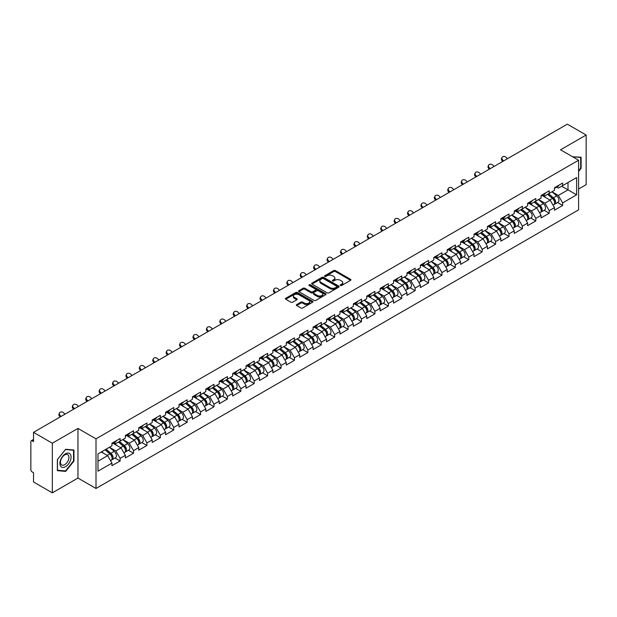 <?xml version="1.0" encoding="UTF-8"?>
<svg xmlns="http://www.w3.org/2000/svg" width="617" height="617" viewBox="0 0 617 617"><rect width="100%" height="100%" fill="white"/><g stroke="black" fill="none" stroke-linecap="round" stroke-linejoin="round"><path stroke-width="0.93" d="M340.461 285.486A0.833 0.486 0 0 0 341.641 285.486L350.603 280.311A1.195 0.686 0 0 0 350.957 279.825A1.195 0.686 0 0 0 350.603 279.339L335.417 270.57A1.195 0.686 0 0 0 333.728 270.57L324.766 275.745A0.833 0.486 0 0 0 325.946 276.424L327.103 275.753A3.818 2.206 0 0 1 332.509 275.753L333.774 276.485A3.818 2.206 0 0 1 334.892 278.043A3.818 2.206 0 0 1 333.774 279.601L332.609 280.272A0.833 0.486 0 0 0 333.789 280.959L334.954 280.288A3.818 2.206 0 0 1 340.353 280.288L341.617 281.02A3.818 2.206 0 0 1 342.736 282.578A3.818 2.206 0 0 1 341.617 284.136L340.461 284.807A0.833 0.486 0 0 0 340.461 285.486L340.461 284.807M296.692 304.567A1.195 0.686 0 0 0 296.337 305.06A1.195 0.686 0 0 0 296.692 305.546L300.949 308.006A1.195 0.686 0 0 0 302.638 308.006L312.595 302.253A1.195 0.686 0 0 0 312.942 301.767A1.195 0.686 0 0 0 312.595 301.281L297.409 292.512A1.195 0.686 0 0 0 295.72 292.512L285.764 298.258A1.195 0.686 0 0 0 285.409 298.751A1.195 0.686 0 0 0 285.764 299.237L290.908 302.207A1.195 0.686 0 0 0 292.597 302.207L296.854 299.746A1.195 0.686 0 0 0 297.209 299.26A1.195 0.686 0 0 0 296.854 298.775L294.301 297.301A3.193 1.843 0 0 1 293.368 295.998A3.193 1.843 0 0 1 295.342 294.294A3.193 1.843 0 0 1 298.821 294.695L308.816 300.464A3.193 1.843 0 0 1 309.749 301.767A3.193 1.843 0 0 1 307.783 303.471A3.193 1.843 0 0 1 304.304 303.07L302.638 302.106A1.195 0.686 0 0 0 300.949 302.106L296.692 304.567L296.692 305.546M77.958 428.429L52.337 443.214L33.519 432.347L567.324 124.156L586.15 135.023L560.537 149.815L578.584 160.235L96.005 438.849L77.958 428.429L77.958 478.059L96.005 488.479L96.005 438.849M327.187 292.851A1.195 0.686 0 0 0 328.876 292.851L338.833 287.106A1.195 0.686 0 0 0 339.18 286.62A1.195 0.686 0 0 0 338.833 286.134L323.647 277.365A1.195 0.686 0 0 0 321.958 277.365L312.001 283.11A1.195 0.686 0 0 0 311.654 283.596A1.195 0.686 0 0 0 312.001 284.082L327.187 292.851M309.425 285.663A0.833 0.486 0 0 1 310.274 285.787L325.699 294.687L315.757 300.433A1.195 0.686 0 0 1 314.068 300.433L298.883 291.664L298.883 290.684A1.195 0.686 0 0 0 298.535 291.17A1.195 0.686 0 0 0 298.883 291.664M298.883 290.684L303.14 288.224A1.195 0.686 0 0 1 304.829 288.224L310.991 291.779A1.195 0.686 0 0 0 312.68 291.779L315.503 290.152A1.195 0.686 0 0 0 315.85 289.666A1.195 0.686 0 0 0 315.503 289.18L309.094 285.47A0.833 0.486 0 0 1 310.274 284.792L325.714 293.707A1.195 0.686 0 0 1 326.061 294.193A1.195 0.686 0 0 1 325.714 294.679L325.714 293.707M96.005 488.479L578.584 209.865L578.584 160.235M115.017 458.015L120.122 460.961L120.122 458.377L115.819 450.934L109.464 447.263M120.122 460.961L111.955 465.673L111.955 463.089L97.987 471.157L97.987 453.888L111.955 445.821L111.955 443.237L120.122 438.525L120.122 441.109L125.359 438.078L125.359 435.502L133.527 430.782L133.527 433.365L138.771 430.334L138.771 427.758L146.939 423.046L146.939 425.622L152.183 422.599L152.183 420.015L160.351 415.303L160.351 417.879L165.595 414.855L165.595 412.272L173.755 407.559L173.755 410.135L178.999 407.112L178.999 404.528L187.167 399.816L187.167 402.4L192.411 399.369L192.411 396.785L200.579 392.073L200.579 394.656L205.823 391.625L205.823 389.049L213.991 384.329L213.991 386.913L219.228 383.882L219.228 381.306L227.395 376.594L227.395 379.17L232.64 376.146L232.64 373.563L240.807 368.85L240.807 371.426L246.052 368.403L246.052 365.819L254.219 361.107L254.219 363.683L259.456 360.66L259.456 358.076L267.624 353.364L267.624 355.947L272.868 352.916L272.868 350.34L281.036 345.62L281.036 348.204L286.28 345.173L286.28 342.597L294.448 337.877L294.448 340.461L299.692 337.43L299.692 334.854L307.852 330.141L307.852 332.717L313.097 329.694L313.097 327.11L321.264 322.398L321.264 324.974L326.509 321.951L326.509 319.367L334.676 314.655L334.676 317.238L339.921 314.207L339.921 311.624L348.088 306.911L348.088 309.495L353.325 306.464L353.325 303.888L361.493 299.168L361.493 301.752L366.737 298.721L366.737 296.145L374.905 291.425L374.905 294.008L380.149 290.977L380.149 288.401L388.317 283.689L388.317 286.265L393.553 283.242L393.553 280.658L401.721 275.946L401.721 278.522L406.965 275.498L406.965 272.915L415.133 268.202L415.133 270.786L420.378 267.755L420.378 265.171L428.545 260.459L428.545 263.043L433.79 260.012L433.79 257.436L441.949 252.715L441.949 255.299L447.194 252.268L447.194 249.692L455.361 244.972L455.361 247.556L460.606 244.533L460.606 241.949L468.773 237.237L468.773 239.812L474.018 236.789L474.018 234.205L482.186 229.493L482.186 232.069L487.422 229.046L487.422 226.462L495.59 221.75L495.59 224.333L500.834 221.302L500.834 218.719L509.002 214.006L509.002 216.59L514.246 213.559L514.246 210.983L522.414 206.263L522.414 208.847L527.651 205.816L527.651 203.24L535.818 198.52L535.818 201.103L541.063 198.08L541.063 195.496L549.23 190.784L549.23 193.36L554.475 190.337L554.475 187.753L562.642 183.041L562.642 185.617L576.61 177.557L576.61 194.825L562.642 202.893L558.339 195.45L551.984 191.771M557.537 202.53L562.642 205.469L562.642 202.893M562.642 205.469L554.475 210.189L554.475 207.605L549.23 210.636L544.934 203.186L538.572 199.515M544.132 210.266L549.23 213.212L549.23 210.636M549.23 213.212L541.063 217.932L541.063 215.348L535.818 218.372L531.522 210.929L525.16 207.258M530.72 218.009L535.818 220.955L535.818 218.372M535.818 220.955L527.651 225.668L527.651 223.092L522.414 226.115L518.11 218.673L511.755 215.001M517.308 225.753L522.414 228.699L522.414 226.115M522.414 228.699L514.246 233.411L514.246 230.835L509.002 233.858L504.706 226.416L498.343 222.745M503.904 233.496L509.002 236.442L509.002 233.858M509.002 236.442L500.834 241.154L500.834 238.571L495.59 241.602L491.294 234.159L484.931 230.48M490.492 241.239L495.59 244.185L495.59 241.602M495.59 244.185L487.422 248.898L487.422 246.314L482.186 249.345L477.882 241.903L471.519 238.224M477.08 248.983L482.186 251.921L482.186 249.345M482.186 251.921L474.018 256.641L474.018 254.057L468.773 257.088L464.478 249.638L458.115 245.967M463.676 256.718L468.773 259.664L468.773 257.088M468.773 259.664L460.606 264.377L460.606 261.801L455.361 264.824L451.066 257.382L444.703 253.71M450.263 264.462L455.361 267.408L455.361 264.824M455.361 267.408L447.194 272.12L447.194 269.544L441.949 272.567L437.654 265.125L431.291 261.454M436.851 272.205L441.949 275.151L441.949 272.567M441.949 275.151L433.79 279.863L433.79 277.288L428.545 280.311L424.241 272.868L417.886 269.197M423.439 279.948L428.545 282.894L428.545 280.311M428.545 282.894L420.378 287.607L420.378 285.023L415.133 288.054L410.837 280.612L404.474 276.933M410.035 287.692L415.133 290.63L415.133 288.054M415.133 290.63L406.965 295.35L406.965 292.767L401.721 295.798L397.425 288.347L391.062 284.676M396.623 295.435L401.721 298.373L401.721 295.798M401.721 298.373L393.553 303.094L393.553 300.51L388.317 303.541L384.013 296.091L377.658 292.419M383.211 303.171L388.317 306.117L388.317 303.541M388.317 306.117L380.149 310.829L380.149 308.253L374.905 311.276L370.609 303.834L364.246 300.163M369.807 310.914L374.905 313.86L374.905 311.276M374.905 313.86L366.737 318.573L366.737 315.997L361.493 319.02L357.197 311.577L350.834 307.906M356.395 318.657L361.493 321.604L361.493 319.02M361.493 321.604L353.325 326.316L353.325 323.74L348.088 326.763L343.785 319.321L337.422 315.649M342.983 326.401L348.088 329.347L348.088 326.763M348.088 329.347L339.921 334.059L339.921 331.476L334.676 334.507L330.38 327.064L324.018 323.385M329.578 334.144L334.676 337.083L334.676 334.507M334.676 337.083L326.509 341.803L326.509 339.219L321.264 342.25L316.968 334.8L310.606 331.128M316.166 341.887L321.264 344.826L321.264 342.25M321.264 344.826L313.097 349.546L313.097 346.962L307.852 349.993L303.556 342.543L297.193 338.872M302.754 349.623L307.852 352.569L307.852 349.993M307.852 352.569L299.692 357.282L299.692 354.706L294.448 357.729L290.144 350.286L283.789 346.615M289.342 357.366L294.448 360.313L294.448 357.729M294.448 360.313L286.28 365.025L286.28 362.449L281.036 365.472L276.74 358.03L270.377 354.359M275.938 365.11L281.036 368.056L281.036 365.472M281.036 368.056L272.868 372.768L272.868 370.185L267.624 373.216L263.328 365.773L256.965 362.102M262.526 372.853L267.624 375.799L267.624 373.216M267.624 375.799L259.456 380.512L259.456 377.928L254.219 380.959L249.916 373.516L243.561 369.838M249.114 380.596L254.219 383.535L254.219 380.959M254.219 383.535L246.052 388.255L246.052 385.671L240.807 388.702L236.512 381.252L230.149 377.581M235.709 388.332L240.807 391.278L240.807 388.702M240.807 391.278L232.64 395.998L232.64 393.415L227.395 396.438L223.099 388.995L216.737 385.324M222.297 396.075L227.395 399.022L227.395 396.438M227.395 399.022L219.228 403.734L219.228 401.158L213.991 404.181L209.687 396.739L203.325 393.068M208.885 403.819L213.991 406.765L213.991 404.181M213.991 406.765L205.823 411.477L205.823 408.901L200.579 411.925L196.283 404.482L189.92 400.811M195.481 411.562L200.579 414.508L200.579 411.925M200.579 414.508L192.411 419.221L192.411 416.637L187.167 419.668L182.871 412.225L176.508 408.554M182.069 419.305L187.167 422.252L187.167 419.668M187.167 422.252L178.999 426.964L178.999 424.38L173.755 427.411L169.459 419.969L163.096 416.29M168.657 427.049L173.755 429.987L173.755 427.411M173.755 429.987L165.595 434.707L165.595 432.124L160.351 435.155L156.047 427.704L149.692 424.033M155.245 434.784L160.351 437.731L160.351 435.155M160.351 437.731L152.183 442.451L152.183 439.867L146.939 442.89L142.643 435.448L136.28 431.777M141.841 442.528L146.939 445.474L146.939 442.89M146.939 445.474L138.771 450.186L138.771 447.61L133.527 450.634L129.231 443.191L122.868 439.52M128.429 450.271L133.527 453.217L133.527 450.634M133.527 453.217L125.359 457.93L125.359 455.354L120.122 458.377M114.16 442.628L115.819 443.592L120.122 441.109M115.819 450.934L121.063 447.903L113.042 443.276M125.359 455.354L121.063 447.903M127.572 434.885L129.231 435.849L133.527 433.365M129.231 443.191L134.475 440.168L126.454 435.533M138.771 447.61L134.475 440.168M140.977 427.141L142.643 428.105L146.939 425.622M142.643 435.448L147.887 432.424L139.858 427.789M152.183 439.867L147.887 432.424M154.389 419.406L156.047 420.362L160.351 417.879M156.047 427.704L161.292 424.681L153.271 420.046M165.595 432.124L161.292 424.681M167.801 411.662L169.459 412.619L173.755 410.135M169.459 419.969L174.704 416.938L166.683 412.303M178.999 424.38L174.704 416.938M181.205 403.919L182.871 404.875L187.167 402.4M182.871 412.225L188.116 409.194L180.087 404.567M192.411 416.637L188.116 409.194M194.617 396.176L196.283 397.14L200.579 394.656M196.283 404.482L201.52 401.451L193.499 396.824M205.823 408.901L201.52 401.451M208.029 388.432L209.687 389.396L213.991 386.913M209.687 396.739L214.932 393.715L206.911 389.08M219.228 401.158L214.932 393.715M221.434 380.689L223.099 381.653L227.395 379.17M223.099 388.995L228.344 385.972L220.323 381.337M232.64 393.415L228.344 385.972M234.846 372.953L236.512 373.91L240.807 371.426M236.512 381.252L241.756 378.229L233.727 373.594M246.052 385.671L241.756 378.229M248.258 365.21L249.916 366.166L254.219 363.683M249.916 373.516L255.16 370.485L247.139 365.85M259.456 377.928L255.16 370.485M261.67 357.467L263.328 358.423L267.624 355.947M263.328 365.773L268.572 362.742L260.551 358.115M272.868 370.185L268.572 362.742M275.074 349.723L276.74 350.687L281.036 348.204M276.74 358.03L281.984 354.999L273.956 350.371M286.28 362.449L281.984 354.999M288.486 341.98L290.144 342.944L294.448 340.461M290.144 350.286L295.389 347.263L287.368 342.628M299.692 354.706L295.389 347.263M301.898 334.244L303.556 335.201L307.852 332.717M303.556 342.543L308.801 339.52L300.78 334.884M313.097 346.962L308.801 339.52M315.302 326.501L316.968 327.457L321.264 324.974M316.968 334.8L322.213 331.776L314.184 327.141M326.509 339.219L322.213 331.776M328.714 318.758L330.38 319.714L334.676 317.238M330.38 327.064L335.617 324.033L327.596 319.405M339.921 331.476L335.617 324.033M342.127 311.014L343.785 311.971L348.088 309.495M343.785 319.321L349.029 316.29L341.008 311.662M353.325 323.74L349.029 316.29M355.531 303.271L357.197 304.235L361.493 301.752M357.197 311.577L362.441 308.546L354.42 303.919M366.737 315.997L362.441 308.546M368.943 295.528L370.609 296.492L374.905 294.008M370.609 303.834L375.853 300.811L367.825 296.175M380.149 308.253L375.853 300.811M382.355 287.792L384.013 288.748L388.317 286.265M384.013 296.091L389.258 293.067L381.237 288.432M393.553 300.51L389.258 293.067M395.767 280.049L397.425 281.005L401.721 278.522M397.425 288.347L402.67 285.324L394.649 280.689M406.965 292.767L402.67 285.324M409.171 272.305L410.837 273.262L415.133 270.786M410.837 280.612L416.082 277.581L408.053 272.953M420.378 285.023L416.082 277.581M422.583 264.562L424.241 265.518L428.545 263.043M424.241 272.868L429.486 269.837L421.465 265.21M433.79 277.288L429.486 269.837M435.995 256.819L437.654 257.783L441.949 255.299M437.654 265.125L442.898 262.094L434.877 257.466M447.194 269.544L442.898 262.094M449.4 249.075L451.066 250.039L455.361 247.556M451.066 257.382L456.31 254.358L448.281 249.723M460.606 261.801L456.31 254.358M462.812 241.34L464.478 242.296L468.773 239.812M464.478 249.638L469.714 246.615L461.693 241.98M474.018 254.057L469.714 246.615M476.224 233.596L477.882 234.553L482.186 232.069M477.882 241.903L483.126 238.872L475.105 234.236M487.422 246.314L483.126 238.872M489.628 225.853L491.294 226.809L495.59 224.333M491.294 234.159L496.538 231.128L488.517 226.501M500.834 238.571L496.538 231.128M503.04 218.109L504.706 219.066L509.002 216.59M504.706 226.416L509.951 223.385L501.922 218.757M514.246 230.835L509.951 223.385M516.452 210.366L518.11 211.33L522.414 208.847M518.11 218.673L523.355 215.642L515.334 211.014M527.651 223.092L523.355 215.642M529.864 202.623L531.522 203.587L535.818 201.103M531.522 210.929L536.767 207.906L528.746 203.271M541.063 215.348L536.767 207.906M543.269 194.887L544.934 195.844L549.23 193.36M544.934 203.186L550.179 200.163L542.15 195.527M554.475 207.605L550.179 200.163M556.681 187.144L558.339 188.1L562.642 185.617M558.339 195.45L568.01 189.866L568.01 182.516L576.61 177.557M561.655 186.187L576.61 194.825M578.584 189.018L586.15 184.653L586.15 135.023M52.337 443.214L52.337 492.844L33.519 481.977L33.519 472.699L32.138 471.905A1.82 1.057 -120 0 1 30.85 469.668L30.85 441.579A1.82 1.057 -120 0 1 31.228 440.746A1.82 1.057 -120 0 1 32.138 440.831L33.519 441.625L33.519 432.347M52.337 492.844L77.958 478.059M97.987 461.231L107.659 455.647L101.296 451.976M111.955 463.089L107.659 455.647M578.584 171.426L581.121 168.271L581.121 157.212L572.584 156.772M73.955 450.017L65.664 449.276L57.366 459.596L57.366 470.655L65.664 471.396L73.955 461.076L73.955 450.017M340.792 285.602L341.617 285.123A3.818 2.206 0 0 0 342.736 283.565L342.736 282.578M334.892 278.043L334.892 279.038A3.818 2.206 0 0 1 333.774 280.596L332.949 281.074M350.587 280.319L335.417 271.557A1.195 0.686 0 0 0 333.728 271.557L325.097 276.547M338.818 287.113L323.647 278.36A1.195 0.686 0 0 0 321.958 278.36L312.017 284.098L312.001 283.11M336.728 286.959A0.833 0.486 0 0 0 336.728 286.28L323.393 278.583A0.833 0.486 0 0 0 322.213 278.583L320.987 279.285A3.818 2.206 0 0 0 319.868 280.843A3.818 2.206 0 0 0 320.987 282.409L330.103 287.669A3.818 2.206 0 0 0 335.501 287.669L336.728 286.959L336.728 287.954A0.833 0.486 0 0 0 336.967 287.615L336.967 286.62M319.868 280.843L319.868 281.838A3.818 2.206 0 0 0 320.987 283.396L320.987 282.409M336.728 287.954L335.501 288.656A3.818 2.206 0 0 1 330.103 288.656L320.987 283.396M298.898 291.671L303.14 289.219L303.14 288.224M315.85 289.666L315.85 290.653A1.195 0.686 0 0 1 315.503 291.147L312.68 292.774A1.195 0.686 0 0 1 310.991 292.774L304.829 289.219A1.195 0.686 0 0 0 303.14 289.219M317.385 295.474A3.193 1.843 0 0 0 320.863 295.875A3.193 1.843 0 0 0 322.83 294.17A3.193 1.843 0 0 0 321.897 292.867L318.372 290.831A1.195 0.686 0 0 0 316.683 290.831L313.86 292.466A1.195 0.686 0 0 0 313.513 292.952A1.195 0.686 0 0 0 313.86 293.437L317.385 295.474L317.385 296.469A3.193 1.843 0 0 0 320.863 296.862A3.193 1.843 0 0 0 322.83 295.165L322.83 294.17M313.513 292.952L313.513 293.947A1.195 0.686 0 0 0 313.86 294.432L313.86 293.437M317.385 296.469L313.86 294.432M309.749 301.767L309.749 302.762A3.193 1.843 0 0 1 307.783 304.466A3.193 1.843 0 0 1 304.304 304.065L302.638 303.101A1.195 0.686 0 0 0 300.949 303.101L296.708 305.554M293.368 295.998L293.368 296.985A3.193 1.843 0 0 0 294.301 298.289L294.301 297.301M296.854 298.775L296.854 299.746L294.301 298.289M312.595 301.281L312.595 302.253L297.409 293.507A1.195 0.686 0 0 0 295.72 293.507L285.779 299.245M580.69 168.025L581.121 168.271M73.531 460.83L73.955 461.076M64.785 470.894L65.664 471.396M553.449 199.175L552.847 198.828M554.22 204.289A4.011 2.314 -120 0 0 554.806 204.104A4.011 2.314 -120 0 0 555.524 201.304A4.011 2.314 -120 0 0 553.434 197.81L548.598 193.73M554.806 204.104L558.115 202.199A4.011 2.314 -120 0 0 558.832 199.391A4.011 2.314 -120 0 0 556.742 195.898L551.907 191.818M547.665 194.262L553.187 198.921A2.429 1.404 60 0 1 554.498 201.913M553.04 205.122L553.773 204.705A4.011 2.314 -120 0 0 554.49 201.898A4.011 2.314 -120 0 0 552.4 198.404L547.564 194.324M546.168 197.849L542.906 195.095M502.739 161.446L502.076 160.705A2.738 2.098 -152.4 0 1 501.582 158.322L502.053 157.42A2.738 2.098 27.6 0 0 502.547 159.803L503.58 160.96M507.452 158.723L506.41 157.574A2.738 2.098 27.6 0 0 502.053 157.42M555.547 187.136A4.011 2.314 60 0 1 554.806 188.224A4.011 2.314 60 0 1 554.475 188.362M558.863 185.223A4.011 2.314 60 0 1 558.115 186.319L554.806 188.224M572.599 156.78L580.69 157.435L580.69 168.148L578.584 170.77M580.157 157.127L580.69 157.435M60.651 466.259A7.905 4.566 120 0 0 68.286 464.215A7.905 4.566 120 0 0 70.33 454.22A7.905 4.566 120 0 0 62.695 456.264A7.905 4.566 120 0 0 60.651 466.259M61.044 464.346A5.985 3.455 120 0 0 61.715 464.971A5.985 3.455 120 0 0 67.284 462.172A5.985 3.455 120 0 0 68.371 455.23A5.985 3.455 120 0 0 67.7 454.606A5.985 3.455 120 0 0 62.132 457.398A5.985 3.455 120 0 0 61.044 464.346M65.495 449.523L73.531 450.24L73.531 460.953L65.495 470.956L57.458 470.239L57.458 459.518L65.495 449.523M72.999 449.932L73.531 450.24M540.045 206.919L539.443 206.572M540.808 212.032A4.011 2.314 -120 0 0 541.394 211.847A4.011 2.314 -120 0 0 542.112 209.047A4.011 2.314 -120 0 0 540.029 205.554L535.186 201.466M541.394 211.847L544.703 209.942A4.011 2.314 -120 0 0 545.42 207.135A4.011 2.314 -120 0 0 543.338 203.641L538.494 199.561M534.253 202.006L539.775 206.664A2.429 1.404 60 0 1 541.086 209.657M539.628 212.865L540.361 212.441A4.011 2.314 -120 0 0 541.086 209.641A4.011 2.314 -120 0 0 538.996 206.147L534.152 202.067M532.764 205.592L529.494 202.839M526.633 214.654L526.031 214.307M527.404 219.775A4.011 2.314 -120 0 0 527.982 219.59A4.011 2.314 -120 0 0 528.707 216.791A4.011 2.314 -120 0 0 526.617 213.297L521.781 209.209M527.982 219.59L531.291 217.678A4.011 2.314 -120 0 0 532.016 214.878A4.011 2.314 -120 0 0 529.926 211.384L525.09 207.304M520.848 209.749L526.363 214.407A2.429 1.404 60 0 1 527.674 217.4M526.224 220.608L526.949 220.184A4.011 2.314 -120 0 0 527.674 217.385A4.011 2.314 -120 0 0 525.584 213.891L520.748 209.811M519.352 213.335L516.09 210.582M513.221 222.398L512.619 222.051M513.992 227.511A4.011 2.314 -120 0 0 514.578 227.334A4.011 2.314 -120 0 0 515.295 224.526A4.011 2.314 -120 0 0 513.205 221.033L508.369 216.953M514.578 227.334L517.887 225.421A4.011 2.314 -120 0 0 518.604 222.621A4.011 2.314 -120 0 0 516.514 219.128L511.678 215.04M507.436 217.493L512.958 222.151A2.429 1.404 60 0 1 514.269 225.143M512.812 228.352L513.545 227.928A4.011 2.314 -120 0 0 514.262 225.128A4.011 2.314 -120 0 0 512.172 221.634L507.336 217.546M505.94 221.079L502.678 218.318M499.809 230.141L499.207 229.794M500.58 235.254A4.011 2.314 -120 0 0 501.166 235.077A4.011 2.314 -120 0 0 501.883 232.27A4.011 2.314 -120 0 0 499.793 228.776L494.957 224.696M501.166 235.077L504.475 233.164A4.011 2.314 -120 0 0 505.192 230.365A4.011 2.314 -120 0 0 503.11 226.863L498.266 222.783M494.024 225.236L499.546 229.886A2.429 1.404 60 0 1 500.857 232.887M499.4 236.095L500.132 235.671A4.011 2.314 -120 0 0 500.857 232.871A4.011 2.314 -120 0 0 498.767 229.37L493.924 225.29M492.536 228.814L489.266 226.061M486.404 237.884L485.803 237.537M487.168 242.998A4.011 2.314 -120 0 0 487.754 242.82A4.011 2.314 -120 0 0 488.479 240.013A4.011 2.314 -120 0 0 486.389 236.519L481.545 232.439M487.754 242.82L491.063 240.908A4.011 2.314 -120 0 0 491.788 238.1A4.011 2.314 -120 0 0 489.697 234.607L484.862 230.527M480.62 232.979L486.134 237.63A2.429 1.404 60 0 1 487.445 240.63M485.995 243.831L486.72 243.414A4.011 2.314 -120 0 0 487.445 240.607A4.011 2.314 -120 0 0 485.355 237.113L480.52 233.033M479.124 236.558L475.861 233.804M489.327 169.189L488.664 168.449A2.738 2.098 -152.4 0 1 488.178 166.058L488.649 165.163A2.738 2.098 27.6 0 0 489.134 167.546L490.168 168.703M494.04 166.467L493.006 165.31A2.738 2.098 27.6 0 0 488.649 165.163M542.142 194.872A4.011 2.314 60 0 1 541.394 195.967A4.011 2.314 60 0 1 541.063 196.106M545.451 192.967A4.011 2.314 60 0 1 544.703 194.054L541.394 195.967M475.923 176.925L475.252 176.184A2.738 2.098 -152.4 0 1 474.766 173.801L475.237 172.907A2.738 2.098 27.6 0 0 475.722 175.29L476.764 176.439M480.628 174.21L479.594 173.053A2.738 2.098 27.6 0 0 475.237 172.907M528.73 202.615A4.011 2.314 60 0 1 527.982 203.71A4.011 2.314 60 0 1 527.651 203.849M532.039 200.702A4.011 2.314 60 0 1 531.291 201.798L527.982 203.71M462.511 184.668L461.848 183.928A2.738 2.098 -152.4 0 1 461.354 181.545L461.824 180.642A2.738 2.098 27.6 0 0 462.318 183.033L463.352 184.182M467.216 181.953L466.182 180.796A2.738 2.098 27.6 0 0 461.824 180.642M515.318 210.358A4.011 2.314 60 0 1 514.578 211.454A4.011 2.314 60 0 1 514.246 211.585M518.627 208.446A4.011 2.314 60 0 1 517.887 209.541L514.578 211.454M449.099 192.411L448.436 191.671A2.738 2.098 -152.4 0 1 447.942 189.288L448.412 188.386A2.738 2.098 27.6 0 0 448.906 190.769L449.94 191.926M453.811 189.689L452.77 188.54A2.738 2.098 27.6 0 0 448.412 188.386M501.914 218.102A4.011 2.314 60 0 1 501.166 219.197A4.011 2.314 60 0 1 500.834 219.328M505.223 216.189A4.011 2.314 60 0 1 504.475 217.284L501.166 219.197M435.687 200.155L435.024 199.414A2.738 2.098 -152.4 0 1 434.538 197.031L435.008 196.129A2.738 2.098 27.6 0 0 435.494 198.512L436.535 199.669M440.399 197.432L439.366 196.283A2.738 2.098 27.6 0 0 435.008 196.129M488.502 225.845A4.011 2.314 60 0 1 487.754 226.933A4.011 2.314 60 0 1 487.422 227.071M491.811 223.932A4.011 2.314 60 0 1 491.063 225.028L487.754 226.933M472.992 245.628L472.391 245.281M473.763 250.741A4.011 2.314 -120 0 0 474.342 250.556A4.011 2.314 -120 0 0 475.067 247.756A4.011 2.314 -120 0 0 472.977 244.263L468.141 240.183M474.342 250.556L477.658 248.651A4.011 2.314 -120 0 0 478.376 245.844A4.011 2.314 -120 0 0 476.285 242.35L471.45 238.27M467.208 240.715L472.722 245.373A2.429 1.404 60 0 1 474.041 248.366M472.583 251.574L473.316 251.158A4.011 2.314 -120 0 0 474.033 248.35A4.011 2.314 -120 0 0 471.943 244.856L467.108 240.777M465.712 244.301L462.449 241.548M422.283 207.898L421.612 207.158A2.738 2.098 -152.4 0 1 421.126 204.775L421.596 203.872A2.738 2.098 27.6 0 0 422.082 206.255L423.123 207.412M426.987 205.176L425.954 204.026A2.738 2.098 27.6 0 0 421.596 203.872M475.09 233.588A4.011 2.314 60 0 1 474.342 234.676A4.011 2.314 60 0 1 474.018 234.815M478.399 231.676A4.011 2.314 60 0 1 477.658 232.771L474.342 234.676M459.58 253.371L458.979 253.024M460.351 258.484A4.011 2.314 -120 0 0 460.938 258.299A4.011 2.314 -120 0 0 461.655 255.5A4.011 2.314 -120 0 0 459.565 252.006L454.729 247.918M460.938 258.299L464.246 256.394A4.011 2.314 -120 0 0 464.963 253.587A4.011 2.314 -120 0 0 462.873 250.093L458.038 246.013M453.796 248.458L459.318 253.117A2.429 1.404 60 0 1 460.629 256.109M459.171 259.317L459.904 258.893A4.011 2.314 -120 0 0 460.621 256.094A4.011 2.314 -120 0 0 458.539 252.6L453.696 248.52M452.3 252.044L449.037 249.291M408.87 215.642L408.207 214.901A2.738 2.098 -152.4 0 1 407.714 212.51L408.184 211.616A2.738 2.098 27.6 0 0 408.678 213.999L409.711 215.156M413.583 212.919L412.542 211.762A2.738 2.098 27.6 0 0 408.184 211.616M461.686 241.324A4.011 2.314 60 0 1 460.938 242.419A4.011 2.314 60 0 1 460.606 242.558M464.994 239.419A4.011 2.314 60 0 1 464.246 240.507L460.938 242.419M446.176 261.107L445.574 260.76M446.939 266.228A4.011 2.314 -120 0 0 447.526 266.043A4.011 2.314 -120 0 0 448.243 263.243A4.011 2.314 -120 0 0 446.16 259.742L441.317 255.662M447.526 266.043L450.834 264.13A4.011 2.314 -120 0 0 451.559 261.33A4.011 2.314 -120 0 0 449.469 257.837L444.626 253.757M440.384 256.202L445.906 260.86A2.429 1.404 60 0 1 447.217 263.852M445.767 267.061L446.492 266.637A4.011 2.314 -120 0 0 447.217 263.837A4.011 2.314 -120 0 0 445.127 260.343L440.291 256.256M438.895 259.788L435.625 257.034M395.458 223.377L394.795 222.637A2.738 2.098 -152.4 0 1 394.309 220.254L394.78 219.359A2.738 2.098 27.6 0 0 395.266 221.742L396.299 222.891M400.171 220.662L399.137 219.505A2.738 2.098 27.6 0 0 394.78 219.359M448.274 249.067A4.011 2.314 60 0 1 447.526 250.163A4.011 2.314 60 0 1 447.194 250.301M451.582 247.155A4.011 2.314 60 0 1 450.834 248.25L447.526 250.163M432.764 268.85L432.162 268.503M433.535 273.963A4.011 2.314 -120 0 0 434.113 273.786A4.011 2.314 -120 0 0 434.838 270.979A4.011 2.314 -120 0 0 432.748 267.485L427.913 263.405M434.113 273.786L437.422 271.873A4.011 2.314 -120 0 0 438.147 269.074A4.011 2.314 -120 0 0 436.057 265.58L431.221 261.492M426.979 263.945L432.494 268.603A2.429 1.404 60 0 1 433.813 271.596M432.355 274.804L433.088 274.38A4.011 2.314 -120 0 0 433.805 271.58A4.011 2.314 -120 0 0 431.715 268.087L426.879 263.999M425.483 267.523L422.221 264.77M382.054 231.12L381.383 230.38A2.738 2.098 -152.4 0 1 380.897 227.997L381.368 227.095A2.738 2.098 27.6 0 0 381.854 229.485L382.895 230.635M386.759 228.406L385.725 227.249A2.738 2.098 27.6 0 0 381.368 227.095M434.862 256.811A4.011 2.314 60 0 1 434.113 257.906A4.011 2.314 60 0 1 433.79 258.037M438.17 254.898A4.011 2.314 60 0 1 437.422 255.993L434.113 257.906M419.352 276.593L418.75 276.246M420.123 281.707A4.011 2.314 -120 0 0 420.709 281.529A4.011 2.314 -120 0 0 421.426 278.722A4.011 2.314 -120 0 0 419.336 275.228L414.501 271.148M420.709 281.529L424.018 279.617A4.011 2.314 -120 0 0 424.735 276.817A4.011 2.314 -120 0 0 422.645 273.316L417.809 269.236M413.567 271.688L419.09 276.339A2.429 1.404 60 0 1 420.401 279.339M418.943 282.547L419.676 282.123A4.011 2.314 -120 0 0 420.393 279.316A4.011 2.314 -120 0 0 418.303 275.822L413.467 271.742M412.071 275.267L408.809 272.513M368.642 238.864L367.979 238.123A2.738 2.098 -152.4 0 1 367.485 235.74L367.956 234.838A2.738 2.098 27.6 0 0 368.449 237.221L369.483 238.378M373.354 236.141L372.313 234.992A2.738 2.098 27.6 0 0 367.956 234.838M421.45 264.554A4.011 2.314 60 0 1 420.709 265.649A4.011 2.314 60 0 1 420.378 265.78M424.766 262.641A4.011 2.314 60 0 1 424.018 263.737L420.709 265.649M405.947 284.337L405.346 283.99M406.711 289.45A4.011 2.314 -120 0 0 407.297 289.273A4.011 2.314 -120 0 0 408.014 286.465A4.011 2.314 -120 0 0 405.932 282.972L401.089 278.892M407.297 289.273L410.606 287.36A4.011 2.314 -120 0 0 411.323 284.553A4.011 2.314 -120 0 0 409.241 281.059L404.397 276.979M400.155 279.432L405.678 284.082A2.429 1.404 60 0 1 406.989 287.082M405.531 290.283L406.264 289.867A4.011 2.314 -120 0 0 406.989 287.059A4.011 2.314 -120 0 0 404.899 283.565L400.055 279.486M398.667 283.01L395.397 280.257M355.23 246.607L354.567 245.867A2.738 2.098 -152.4 0 1 354.081 243.484L354.551 242.581A2.738 2.098 27.6 0 0 355.037 244.964L356.071 246.121M359.942 243.885L358.909 242.736A2.738 2.098 27.6 0 0 354.551 242.581M408.045 272.298A4.011 2.314 60 0 1 407.297 273.385A4.011 2.314 60 0 1 406.965 273.524M411.354 270.385A4.011 2.314 60 0 1 410.606 271.48L407.297 273.385M392.535 292.08L391.934 291.733M393.307 297.193A4.011 2.314 -120 0 0 393.885 297.008A4.011 2.314 -120 0 0 394.61 294.209A4.011 2.314 -120 0 0 392.52 290.715L387.684 286.635M393.885 297.008L397.194 295.103A4.011 2.314 -120 0 0 397.919 292.296A4.011 2.314 -120 0 0 395.829 288.802L390.993 284.722M386.751 287.167L392.265 291.826A2.429 1.404 60 0 1 393.577 294.818M392.127 298.026L392.852 297.61A4.011 2.314 -120 0 0 393.577 294.803A4.011 2.314 -120 0 0 391.487 291.309L386.651 287.229M385.255 290.754L381.992 288M341.826 254.351L341.155 253.61A2.738 2.098 -152.4 0 1 340.669 251.219L341.139 250.325A2.738 2.098 27.6 0 0 341.625 252.708L342.666 253.865M346.53 251.628L345.497 250.479A2.738 2.098 27.6 0 0 341.139 250.325M394.633 280.033A4.011 2.314 60 0 1 393.885 281.128A4.011 2.314 60 0 1 393.553 281.267M397.942 278.128A4.011 2.314 60 0 1 397.194 279.216L393.885 281.128M379.123 299.823L378.522 299.476M379.895 304.937A4.011 2.314 -120 0 0 380.481 304.752A4.011 2.314 -120 0 0 381.198 301.952A4.011 2.314 -120 0 0 379.108 298.458L374.272 294.371M380.481 304.752L383.789 302.839A4.011 2.314 -120 0 0 384.507 300.039A4.011 2.314 -120 0 0 382.417 296.546L377.581 292.466M373.339 294.911L378.861 299.569A2.429 1.404 60 0 1 380.172 302.561M378.715 305.77L379.447 305.346A4.011 2.314 -120 0 0 380.165 302.546A4.011 2.314 -120 0 0 378.074 299.052L373.239 294.972M371.843 298.497L368.58 295.744M328.414 262.086L327.75 261.353A2.738 2.098 -152.4 0 1 327.257 258.963L327.727 258.068A2.738 2.098 27.6 0 0 328.221 260.451L329.254 261.6M333.118 259.371L332.085 258.214A2.738 2.098 27.6 0 0 327.727 258.068M381.221 287.777A4.011 2.314 60 0 1 380.481 288.872A4.011 2.314 60 0 1 380.149 289.011M384.53 285.872A4.011 2.314 60 0 1 383.789 286.959L380.481 288.872M365.711 307.559L365.11 307.212M366.483 312.68A4.011 2.314 -120 0 0 367.069 312.495A4.011 2.314 -120 0 0 367.786 309.695A4.011 2.314 -120 0 0 365.696 306.194L360.86 302.114M367.069 312.495L370.377 310.582A4.011 2.314 -120 0 0 371.095 307.783A4.011 2.314 -120 0 0 369.012 304.289L364.169 300.209M359.927 302.654L365.449 307.312A2.429 1.404 60 0 1 366.76 310.305M365.303 313.513L366.035 313.089A4.011 2.314 -120 0 0 366.76 310.289A4.011 2.314 -120 0 0 364.67 306.796L359.827 302.708M358.438 306.24L355.168 303.479M315.002 269.83L314.338 269.089A2.738 2.098 -152.4 0 1 313.845 266.706L314.315 265.811A2.738 2.098 27.6 0 0 314.809 268.194L315.842 269.344M319.714 267.115L318.673 265.958A2.738 2.098 27.6 0 0 314.315 265.811M367.817 295.52A4.011 2.314 60 0 1 367.069 296.615A4.011 2.314 60 0 1 366.737 296.754M371.125 293.607A4.011 2.314 60 0 1 370.377 294.702L367.069 296.615M352.307 315.302L351.705 314.955M353.078 320.416A4.011 2.314 -120 0 0 353.657 320.238A4.011 2.314 -120 0 0 354.382 317.431A4.011 2.314 -120 0 0 352.292 313.937L347.448 309.857M353.657 320.238L356.965 318.326A4.011 2.314 -120 0 0 357.69 315.526A4.011 2.314 -120 0 0 355.6 312.032L350.764 307.945M346.523 310.397L352.037 315.056A2.429 1.404 60 0 1 353.348 318.048M351.898 321.256L352.623 320.832A4.011 2.314 -120 0 0 353.348 318.033A4.011 2.314 -120 0 0 351.258 314.539L346.422 310.451M345.026 313.976L341.764 311.223M301.59 277.573L300.926 276.832A2.738 2.098 -152.4 0 1 300.44 274.449L300.911 273.547A2.738 2.098 27.6 0 0 301.397 275.938L302.438 277.087M306.302 274.858L305.268 273.701A2.738 2.098 27.6 0 0 300.911 273.547M354.405 303.263A4.011 2.314 60 0 1 353.657 304.358A4.011 2.314 60 0 1 353.325 304.49M357.713 301.351A4.011 2.314 60 0 1 356.965 302.446L353.657 304.358M338.895 323.046L338.293 322.699M339.666 328.159A4.011 2.314 -120 0 0 340.245 327.982A4.011 2.314 -120 0 0 340.97 325.174A4.011 2.314 -120 0 0 338.88 321.681L334.044 317.601M340.245 327.982L343.561 326.069A4.011 2.314 -120 0 0 344.278 323.269A4.011 2.314 -120 0 0 342.188 319.768L337.352 315.688M333.111 318.141L338.625 322.791A2.429 1.404 60 0 1 339.944 325.791M338.486 329L339.219 328.576A4.011 2.314 -120 0 0 339.936 325.768A4.011 2.314 -120 0 0 337.846 322.275L333.01 318.195M331.614 321.719L328.352 318.966M288.185 285.316L287.514 284.576A2.738 2.098 -152.4 0 1 287.028 282.193L287.499 281.29A2.738 2.098 27.6 0 0 287.985 283.673L289.026 284.83M292.89 282.594L291.856 281.445A2.738 2.098 27.6 0 0 287.499 281.29M340.993 311.007A4.011 2.314 60 0 1 340.245 312.102A4.011 2.314 60 0 1 339.921 312.233M344.301 309.094A4.011 2.314 60 0 1 343.561 310.189L340.245 312.102M325.483 330.789L324.881 330.442M326.254 335.903A4.011 2.314 -120 0 0 326.84 335.725A4.011 2.314 -120 0 0 327.558 332.918A4.011 2.314 -120 0 0 325.467 329.424L320.632 325.344M326.84 335.725L330.149 333.812A4.011 2.314 -120 0 0 330.866 331.005A4.011 2.314 -120 0 0 328.776 327.511L323.94 323.431M319.699 325.876L325.221 330.535A2.429 1.404 60 0 1 326.532 333.535M325.074 336.735L325.807 336.319A4.011 2.314 -120 0 0 326.524 333.512A4.011 2.314 -120 0 0 324.442 330.018L319.598 325.938M318.202 329.463L314.94 326.709M274.773 293.06L274.11 292.319A2.738 2.098 -152.4 0 1 273.616 289.936L274.087 289.034A2.738 2.098 27.6 0 0 274.58 291.417L275.614 292.574M279.486 290.337L278.444 289.188A2.738 2.098 27.6 0 0 274.087 289.034M327.588 318.75A4.011 2.314 60 0 1 326.84 319.837A4.011 2.314 60 0 1 326.509 319.976M330.897 316.837A4.011 2.314 60 0 1 330.149 317.932L326.84 319.837M312.079 338.532L311.477 338.185M312.842 343.646A4.011 2.314 -120 0 0 313.428 343.461A4.011 2.314 -120 0 0 314.146 340.661A4.011 2.314 -120 0 0 312.063 337.167L307.22 333.087M313.428 343.461L316.737 341.556A4.011 2.314 -120 0 0 317.462 338.748A4.011 2.314 -120 0 0 315.372 335.255L310.528 331.175M306.294 333.62L311.809 338.278A2.429 1.404 60 0 1 313.12 341.27M311.67 344.479L312.395 344.062A4.011 2.314 -120 0 0 313.12 341.255A4.011 2.314 -120 0 0 311.03 337.761L306.194 333.681M304.798 337.206L301.528 334.453M261.361 300.803L260.698 300.063A2.738 2.098 -152.4 0 1 260.212 297.672L260.683 296.777A2.738 2.098 27.6 0 0 261.168 299.16L262.202 300.317M266.074 298.08L265.04 296.931A2.738 2.098 27.6 0 0 260.683 296.777M314.176 326.486A4.011 2.314 60 0 1 313.428 327.581A4.011 2.314 60 0 1 313.097 327.72M317.485 324.581A4.011 2.314 60 0 1 316.737 325.668L313.428 327.581M298.667 346.276L298.065 345.929M299.438 351.389A4.011 2.314 -120 0 0 300.016 351.204A4.011 2.314 -120 0 0 300.741 348.404A4.011 2.314 -120 0 0 298.651 344.911L293.815 340.823M300.016 351.204L303.325 349.291A4.011 2.314 -120 0 0 304.05 346.492A4.011 2.314 -120 0 0 301.96 342.998L297.124 338.918M292.882 341.363L298.397 346.021A2.429 1.404 60 0 1 299.715 349.014M298.258 352.222L298.99 351.798A4.011 2.314 -120 0 0 299.708 348.998A4.011 2.314 -120 0 0 297.618 345.505L292.782 341.425M291.386 344.949L288.124 342.196M247.957 308.539L247.286 307.798A2.738 2.098 -152.4 0 1 246.8 305.415L247.27 304.52A2.738 2.098 27.6 0 0 247.756 306.904L248.798 308.053M252.662 305.824L251.628 304.667A2.738 2.098 27.6 0 0 247.27 304.52M300.764 334.229A4.011 2.314 60 0 1 300.016 335.324A4.011 2.314 60 0 1 299.692 335.463M304.073 332.324A4.011 2.314 60 0 1 303.325 333.411L300.016 335.324M285.255 354.011L284.653 353.664M286.026 359.125A4.011 2.314 -120 0 0 286.612 358.947A4.011 2.314 -120 0 0 287.329 356.148A4.011 2.314 -120 0 0 285.239 352.646L280.403 348.566M286.612 358.947L289.921 357.035A4.011 2.314 -120 0 0 290.638 354.235A4.011 2.314 -120 0 0 288.548 350.741L283.712 346.654M279.47 349.106L284.992 353.765A2.429 1.404 60 0 1 286.303 356.757M284.846 359.966L285.578 359.541A4.011 2.314 -120 0 0 286.296 356.742A4.011 2.314 -120 0 0 284.206 353.248L279.37 349.16M277.974 352.693L274.712 349.932M234.545 316.282L233.882 315.542A2.738 2.098 -152.4 0 1 233.388 313.158L233.858 312.264A2.738 2.098 27.6 0 0 234.352 314.647L235.385 315.796M239.257 313.567L238.216 312.41A2.738 2.098 27.6 0 0 233.858 312.264M287.352 341.972A4.011 2.314 60 0 1 286.612 343.067A4.011 2.314 60 0 1 286.28 343.199M290.669 340.06A4.011 2.314 60 0 1 289.921 341.155L286.612 343.067M271.85 361.755L271.249 361.408M272.614 366.868A4.011 2.314 -120 0 0 273.2 366.691A4.011 2.314 -120 0 0 273.917 363.883A4.011 2.314 -120 0 0 271.835 360.39L266.991 356.31M273.2 366.691L276.509 364.778A4.011 2.314 -120 0 0 277.226 361.978A4.011 2.314 -120 0 0 275.143 358.485L270.3 354.397M266.058 356.85L271.58 361.5A2.429 1.404 60 0 1 272.891 364.5M271.434 367.709L272.166 367.285A4.011 2.314 -120 0 0 272.891 364.485A4.011 2.314 -120 0 0 270.801 360.984L265.958 356.904M264.57 360.428L261.3 357.675M221.133 324.025L220.47 323.285A2.738 2.098 -152.4 0 1 219.984 320.902L220.454 319.999A2.738 2.098 27.6 0 0 220.94 322.39L221.973 323.539M225.845 321.31L224.812 320.154A2.738 2.098 27.6 0 0 220.454 319.999M273.948 349.716A4.011 2.314 60 0 1 273.2 350.811A4.011 2.314 60 0 1 272.868 350.942M277.257 347.803A4.011 2.314 60 0 1 276.509 348.898L273.2 350.811M258.438 369.498L257.837 369.151M259.209 374.612A4.011 2.314 -120 0 0 259.788 374.434A4.011 2.314 -120 0 0 260.513 371.627A4.011 2.314 -120 0 0 258.423 368.133L253.587 364.053M259.788 374.434L263.097 372.521A4.011 2.314 -120 0 0 263.821 369.714A4.011 2.314 -120 0 0 261.731 366.22L256.896 362.14M252.654 364.593L258.168 369.244A2.429 1.404 60 0 1 259.479 372.244M258.029 375.452L258.754 375.028A4.011 2.314 -120 0 0 259.479 372.221A4.011 2.314 -120 0 0 257.389 368.727L252.554 364.647M251.158 368.172L247.895 365.418M207.728 331.769L207.057 331.028A2.738 2.098 -152.4 0 1 206.572 328.645L207.042 327.743A2.738 2.098 27.6 0 0 207.528 330.126L208.569 331.283M212.433 329.046L211.4 327.897A2.738 2.098 27.6 0 0 207.042 327.743M260.536 357.459A4.011 2.314 60 0 1 259.788 358.554A4.011 2.314 60 0 1 259.456 358.685M263.845 355.546A4.011 2.314 60 0 1 263.097 356.641L259.788 358.554M245.026 377.242L244.425 376.894M245.797 382.355A4.011 2.314 -120 0 0 246.384 382.178A4.011 2.314 -120 0 0 247.101 379.37A4.011 2.314 -120 0 0 245.011 375.876L240.175 371.796M246.384 382.178L249.692 380.265A4.011 2.314 -120 0 0 250.409 377.457A4.011 2.314 -120 0 0 248.319 373.964L243.484 369.884M239.242 372.329L244.764 376.987A2.429 1.404 60 0 1 246.075 379.987M244.617 383.188L245.35 382.771A4.011 2.314 -120 0 0 246.067 379.964A4.011 2.314 -120 0 0 243.977 376.47L239.141 372.39M237.746 375.915L234.483 373.162M194.316 339.512L193.653 338.772A2.738 2.098 -152.4 0 1 193.16 336.388L193.63 335.486A2.738 2.098 27.6 0 0 194.124 337.869L195.157 339.026M199.021 336.789L197.988 335.64A2.738 2.098 27.6 0 0 193.63 335.486M247.124 365.202A4.011 2.314 60 0 1 246.384 366.29A4.011 2.314 60 0 1 246.052 366.429M250.433 363.29A4.011 2.314 60 0 1 249.692 364.385L246.384 366.29M231.614 384.985L231.013 384.638M232.385 390.098A4.011 2.314 -120 0 0 232.971 389.913A4.011 2.314 -120 0 0 233.689 387.114A4.011 2.314 -120 0 0 231.599 383.62L226.763 379.54M232.971 389.913L236.28 388.008A4.011 2.314 -120 0 0 236.997 385.201A4.011 2.314 -120 0 0 234.915 381.707L230.072 377.627M225.83 380.072L231.352 384.73A2.429 1.404 60 0 1 232.663 387.723M231.205 390.931L231.938 390.515A4.011 2.314 -120 0 0 232.663 387.707A4.011 2.314 -120 0 0 230.573 384.214L225.729 380.134M224.341 383.658L221.071 380.905M180.904 347.255L180.241 346.515A2.738 2.098 -152.4 0 1 179.748 344.124L180.218 343.229A2.738 2.098 27.6 0 0 180.712 345.613L181.745 346.769M185.617 344.533L184.576 343.384A2.738 2.098 27.6 0 0 180.218 343.229M233.72 372.938A4.011 2.314 60 0 1 232.971 374.033A4.011 2.314 60 0 1 232.64 374.172M237.028 371.033A4.011 2.314 60 0 1 236.28 372.12L232.971 374.033M218.21 392.728L217.608 392.373M218.981 397.842A4.011 2.314 -120 0 0 219.559 397.656A4.011 2.314 -120 0 0 220.284 394.857A4.011 2.314 -120 0 0 218.194 391.363L213.351 387.275M219.559 397.656L222.868 395.744A4.011 2.314 -120 0 0 223.593 392.944A4.011 2.314 -120 0 0 221.503 389.45L216.667 385.37M212.425 387.815L217.94 392.474A2.429 1.404 60 0 1 219.251 395.466M217.801 398.675L218.526 398.25A4.011 2.314 -120 0 0 219.251 395.451A4.011 2.314 -120 0 0 217.161 391.957L212.325 387.877M210.929 391.402L207.667 388.648M167.492 354.991L166.829 354.251A2.738 2.098 -152.4 0 1 166.343 351.867L166.814 350.973A2.738 2.098 27.6 0 0 167.3 353.356L168.341 354.505M172.205 352.276L171.171 351.119A2.738 2.098 27.6 0 0 166.814 350.973M220.308 380.681A4.011 2.314 60 0 1 219.559 381.776A4.011 2.314 60 0 1 219.228 381.915M223.616 378.776A4.011 2.314 60 0 1 222.868 379.864L219.559 381.776M204.798 400.464L204.196 400.117M205.569 405.577A4.011 2.314 -120 0 0 206.147 405.4A4.011 2.314 -120 0 0 206.872 402.6A4.011 2.314 -120 0 0 204.782 399.099L199.947 395.019M206.147 405.4L209.464 403.487A4.011 2.314 -120 0 0 210.181 400.688A4.011 2.314 -120 0 0 208.091 397.194L203.255 393.106M199.013 395.559L204.528 400.217A2.429 1.404 60 0 1 205.847 403.209M204.389 406.418L205.122 405.994A4.011 2.314 -120 0 0 205.839 403.194A4.011 2.314 -120 0 0 203.749 399.7L198.913 395.613M197.517 399.145L194.255 396.384M154.088 362.734L153.417 361.994A2.738 2.098 -152.4 0 1 152.931 359.611L153.402 358.716A2.738 2.098 27.6 0 0 153.888 361.099L154.929 362.248M158.793 360.019L157.759 358.863A2.738 2.098 27.6 0 0 153.402 358.716M206.896 388.425A4.011 2.314 60 0 1 206.147 389.52A4.011 2.314 60 0 1 205.823 389.651M210.204 386.512A4.011 2.314 60 0 1 209.464 387.607L206.147 389.52M191.386 408.207L190.784 407.86M192.157 413.321A4.011 2.314 -120 0 0 192.743 413.143A4.011 2.314 -120 0 0 193.46 410.336A4.011 2.314 -120 0 0 191.37 406.842L186.535 402.762M192.743 413.143L196.052 411.231A4.011 2.314 -120 0 0 196.769 408.431A4.011 2.314 -120 0 0 194.679 404.937L189.843 400.849M185.601 403.302L191.123 407.953A2.429 1.404 60 0 1 192.435 410.953M190.977 414.161L191.71 413.737A4.011 2.314 -120 0 0 192.427 410.937A4.011 2.314 -120 0 0 190.345 407.436L185.501 403.356M184.105 406.881L180.843 404.127M140.676 370.478L140.013 369.737A2.738 2.098 -152.4 0 1 139.519 367.354L139.99 366.452A2.738 2.098 27.6 0 0 140.483 368.843L141.517 369.992M145.388 367.763L144.347 366.606A2.738 2.098 27.6 0 0 139.99 366.452M193.491 396.168A4.011 2.314 60 0 1 192.743 397.263A4.011 2.314 60 0 1 192.411 397.394M196.8 394.255A4.011 2.314 60 0 1 196.052 395.35L192.743 397.263M177.981 415.951L177.38 415.603M178.745 421.064A4.011 2.314 -120 0 0 179.331 420.887A4.011 2.314 -120 0 0 180.048 418.079A4.011 2.314 -120 0 0 177.966 414.585L173.122 410.506M179.331 420.887L182.64 418.974A4.011 2.314 -120 0 0 183.365 416.166A4.011 2.314 -120 0 0 181.275 412.673L176.431 408.593M172.197 411.045L177.711 415.696A2.429 1.404 60 0 1 179.023 418.696M177.573 421.905L178.298 421.48A4.011 2.314 -120 0 0 179.023 418.673A4.011 2.314 -120 0 0 176.932 415.179L172.097 411.099M170.701 414.624L167.431 411.871M127.264 378.221L126.601 377.481A2.738 2.098 -152.4 0 1 126.115 375.097L126.585 374.195A2.738 2.098 27.6 0 0 127.071 376.578L128.105 377.735M131.976 375.498L130.943 374.349A2.738 2.098 27.6 0 0 126.585 374.195M180.079 403.911A4.011 2.314 60 0 1 179.331 404.999A4.011 2.314 60 0 1 178.999 405.138M183.388 401.999A4.011 2.314 60 0 1 182.64 403.094L179.331 404.999M164.569 423.694L163.968 423.347M165.341 428.807A4.011 2.314 -120 0 0 165.919 428.622A4.011 2.314 -120 0 0 166.644 425.823A4.011 2.314 -120 0 0 164.554 422.329L159.718 418.249M165.919 428.622L169.228 426.717A4.011 2.314 -120 0 0 169.953 423.91A4.011 2.314 -120 0 0 167.863 420.416L163.027 416.336M158.785 418.781L164.299 423.439A2.429 1.404 60 0 1 165.618 426.44M164.161 429.64L164.893 429.224A4.011 2.314 -120 0 0 165.611 426.416A4.011 2.314 -120 0 0 163.52 422.923L158.685 418.843M157.289 422.367L154.026 419.614M113.86 385.964L113.189 385.224A2.738 2.098 -152.4 0 1 112.703 382.841L113.173 381.938A2.738 2.098 27.6 0 0 113.659 384.322L114.7 385.478M118.564 383.242L117.531 382.093A2.738 2.098 27.6 0 0 113.173 381.938M166.667 411.655A4.011 2.314 60 0 1 165.919 412.742A4.011 2.314 60 0 1 165.595 412.881M169.976 409.742A4.011 2.314 60 0 1 169.228 410.837L165.919 412.742M151.157 431.437L150.556 431.09M151.929 436.551A4.011 2.314 -120 0 0 152.515 436.366A4.011 2.314 -120 0 0 153.232 433.566A4.011 2.314 -120 0 0 151.142 430.072L146.306 425.992M152.515 436.366L155.823 434.461A4.011 2.314 -120 0 0 156.541 431.653A4.011 2.314 -120 0 0 154.451 428.159L149.615 424.08M145.373 426.524L150.895 431.183A2.429 1.404 60 0 1 152.206 434.175M150.749 437.384L151.481 436.967A4.011 2.314 -120 0 0 152.198 434.16A4.011 2.314 -120 0 0 150.108 430.666L145.273 426.586M143.877 430.111L140.614 427.357M100.448 393.708L99.784 392.967A2.738 2.098 -152.4 0 1 99.291 390.576L99.761 389.682A2.738 2.098 27.6 0 0 100.255 392.065L101.288 393.222M105.16 390.985L104.119 389.828A2.738 2.098 27.6 0 0 99.761 389.682M153.255 419.39A4.011 2.314 60 0 1 152.515 420.486A4.011 2.314 60 0 1 152.183 420.624M156.571 417.485A4.011 2.314 60 0 1 155.823 418.573L152.515 420.486M137.753 439.173L137.151 438.826M138.517 444.294A4.011 2.314 -120 0 0 139.103 444.109A4.011 2.314 -120 0 0 139.82 441.309A4.011 2.314 -120 0 0 137.738 437.815L132.894 433.728M139.103 444.109L142.411 442.196A4.011 2.314 -120 0 0 143.129 439.397A4.011 2.314 -120 0 0 141.046 435.903L136.203 431.823M131.961 434.268L137.483 438.926A2.429 1.404 60 0 1 138.794 441.919M137.336 445.127L138.069 444.703A4.011 2.314 -120 0 0 138.794 441.903A4.011 2.314 -120 0 0 136.704 438.409L131.861 434.329M130.472 437.854L127.202 435.101M87.036 401.443L86.372 400.703A2.738 2.098 -152.4 0 1 85.886 398.32L86.357 397.425A2.738 2.098 27.6 0 0 86.843 399.808L87.876 400.957M91.748 398.729L90.714 397.572A2.738 2.098 27.6 0 0 86.357 397.425M139.851 427.134A4.011 2.314 60 0 1 139.103 428.229A4.011 2.314 60 0 1 138.771 428.368M143.159 425.221A4.011 2.314 60 0 1 142.411 426.316L139.103 428.229M124.341 446.916L123.739 446.569M125.112 452.03A4.011 2.314 -120 0 0 125.691 451.852A4.011 2.314 -120 0 0 126.416 449.053A4.011 2.314 -120 0 0 124.325 445.551L119.49 441.471M125.691 451.852L128.999 449.94A4.011 2.314 -120 0 0 129.724 447.14A4.011 2.314 -120 0 0 127.634 443.646L122.798 439.559M118.557 442.011L124.071 446.669A2.429 1.404 60 0 1 125.382 449.662M123.932 452.87L124.657 452.446A4.011 2.314 -120 0 0 125.382 449.646A4.011 2.314 -120 0 0 123.292 446.153L118.456 442.065M117.06 445.597L113.798 442.836M73.631 409.187L72.96 408.446A2.738 2.098 -152.4 0 1 72.474 406.063L72.945 405.168A2.738 2.098 27.6 0 0 73.431 407.552L74.472 408.701M78.336 406.472L77.302 405.315A2.738 2.098 27.6 0 0 72.945 405.168M126.439 434.877A4.011 2.314 60 0 1 125.691 435.972A4.011 2.314 60 0 1 125.359 436.103M129.747 432.964A4.011 2.314 60 0 1 128.999 434.059L125.691 435.972M110.929 454.66L110.327 454.313M111.7 459.773A4.011 2.314 -120 0 0 112.286 459.596A4.011 2.314 -120 0 0 113.004 456.788A4.011 2.314 -120 0 0 110.913 453.294L106.078 449.215M112.286 459.596L115.595 457.683A4.011 2.314 -120 0 0 116.312 454.883A4.011 2.314 -120 0 0 114.222 451.382L109.386 447.302M105.145 449.754L110.667 454.405A2.429 1.404 60 0 1 111.978 457.405M110.52 460.614L111.253 460.189A4.011 2.314 -120 0 0 111.97 457.39A4.011 2.314 -120 0 0 109.88 453.888L105.044 449.808M103.648 453.333L101.736 451.721M60.219 416.93L59.556 416.19A2.738 2.098 -152.4 0 1 59.062 413.806L59.533 412.904A2.738 2.098 27.6 0 0 60.026 415.295L61.06 416.444M64.924 414.215L63.89 413.058A2.738 2.098 27.6 0 0 59.533 412.904M113.027 442.62A4.011 2.314 60 0 1 112.286 443.716A4.011 2.314 60 0 1 111.955 443.847M116.335 440.708A4.011 2.314 60 0 1 115.595 441.803L112.286 443.716M33.519 440.037L32.138 440.831M341.617 285.123L341.617 284.136M332.609 280.959L332.609 280.272M333.774 280.596L333.774 279.601M324.766 276.424L324.766 275.745M333.728 271.557L333.728 270.57M335.417 271.557L335.417 270.57M350.603 280.311L350.603 279.339M321.958 278.36L321.958 277.365M323.647 278.36L323.647 277.365M338.833 287.106L338.833 286.134M330.103 288.656L330.103 287.669M335.501 288.656L335.501 287.669M304.829 289.219L304.829 288.224M310.991 292.774L310.991 291.779M312.68 292.774L312.68 291.779M315.503 291.147L315.503 290.152M310.274 285.787L310.274 284.792M300.949 303.101L300.949 302.106M302.638 303.101L302.638 302.106M304.304 304.065L304.304 303.07M285.764 299.237L285.764 298.258M295.72 293.507L295.72 292.512M297.409 293.507L297.409 292.512M553.434 197.81L556.742 195.898M549.77 199.923L552.4 198.404M502.547 159.803L502.076 160.705M540.029 205.554L543.338 203.641M536.358 207.667L538.996 206.147M526.617 213.297L529.926 211.384M522.946 215.41L525.584 213.891M513.205 221.033L516.514 219.128M509.542 223.153L512.172 221.634M499.793 228.776L503.11 226.863M496.13 230.897L498.767 229.37M486.389 236.519L489.697 234.607M482.718 238.632L485.355 237.113M489.134 167.546L488.664 168.449M475.722 175.29L475.252 176.184M462.318 183.033L461.848 183.928M448.906 190.769L448.436 191.671M435.494 198.512L435.024 199.414M472.977 244.263L476.285 242.35M469.313 246.376L471.943 244.856M422.082 206.255L421.612 207.158M459.565 252.006L462.873 250.093M455.901 254.119L458.539 252.6M408.678 213.999L408.207 214.901M446.16 259.742L449.469 257.837M442.489 261.863L445.127 260.343M395.266 221.742L394.795 222.637M432.748 267.485L436.057 265.58M429.077 269.606L431.715 268.087M381.854 229.485L381.383 230.38M419.336 275.228L422.645 273.316M415.673 277.349L418.303 275.822M368.449 237.221L367.979 238.123M405.932 282.972L409.241 281.059M402.261 285.085L404.899 283.565M355.037 244.964L354.567 245.867M392.52 290.715L395.829 288.802M388.849 292.828L391.487 291.309M341.625 252.708L341.155 253.61M379.108 298.458L382.417 296.546M375.445 300.572L378.074 299.052M328.221 260.451L327.75 261.353M365.696 306.194L369.012 304.289M362.032 308.315L364.67 306.796M314.809 268.194L314.338 269.089M352.292 313.937L355.6 312.032M348.62 316.058L351.258 314.539M301.397 275.938L300.926 276.832M338.88 321.681L342.188 319.768M335.216 323.802L337.846 322.275M287.985 283.673L287.514 284.576M325.467 329.424L328.776 327.511M321.804 331.537L324.442 330.018M274.58 291.417L274.11 292.319M312.063 337.167L315.372 335.255M308.392 339.281L311.03 337.761M261.168 299.16L260.698 300.063M298.651 344.911L301.96 342.998M294.98 347.024L297.618 345.505M247.756 306.904L247.286 307.798M285.239 352.646L288.548 350.741M281.576 354.767L284.206 353.248M234.352 314.647L233.882 315.542M271.835 360.39L275.143 358.485M268.164 362.511L270.801 360.984M220.94 322.39L220.47 323.285M258.423 368.133L261.731 366.22M254.752 370.254L257.389 368.727M207.528 330.126L207.057 331.028M245.011 375.876L248.319 373.964M241.347 377.99L243.977 376.47M194.124 337.869L193.653 338.772M231.599 383.62L234.915 381.707M227.935 385.733L230.573 384.214M180.712 345.613L180.241 346.515M218.194 391.363L221.503 389.45M214.523 393.476L217.161 391.957M167.3 353.356L166.829 354.251M204.782 399.099L208.091 397.194M201.119 401.22L203.749 399.7M153.888 361.099L153.417 361.994M191.37 406.842L194.679 404.937M187.707 408.963L190.345 407.436M140.483 368.843L140.013 369.737M177.966 414.585L181.275 412.673M174.295 416.706L176.932 415.179M127.071 376.578L126.601 377.481M164.554 422.329L167.863 420.416M160.883 424.442L163.52 422.923M113.659 384.322L113.189 385.224M151.142 430.072L154.451 428.159M147.478 432.185L150.108 430.666M100.255 392.065L99.784 392.967M137.738 437.815L141.046 435.903M134.066 439.929L136.704 438.409M86.843 399.808L86.372 400.703M124.325 445.551L127.634 443.646M120.654 447.672L123.292 446.153M73.431 407.552L72.96 408.446M110.913 453.294L114.222 451.382M107.25 455.415L109.88 453.888M60.026 415.295L59.556 416.19M33.519 439.42L31.228 440.746"/></g></svg>
